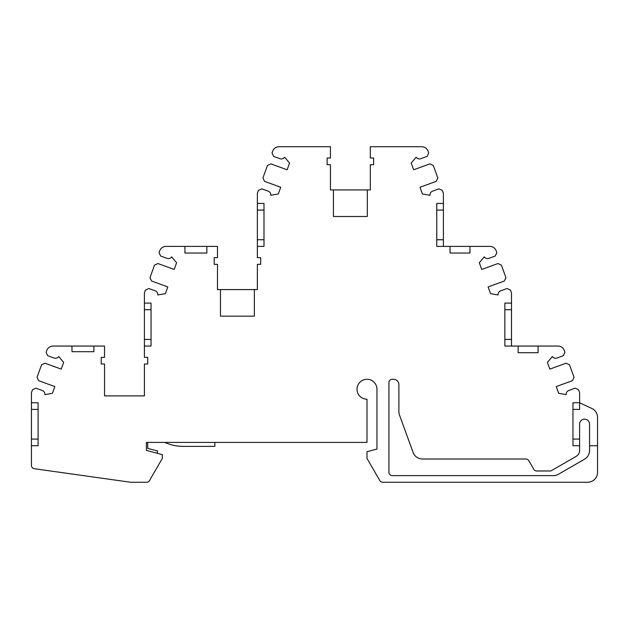 <?xml version="1.0" encoding="UTF-8"?>
<svg xmlns="http://www.w3.org/2000/svg" width="629" height="629" viewBox="0 0 629 629"><rect width="100%" height="100%" fill="white"/><g stroke="black" fill="none" stroke-linecap="round" stroke-linejoin="round"><path stroke-width="0.94" d="M263.999 239.751L257.355 239.751L257.355 257.693L260.681 257.693L260.681 264.337L257.355 264.337L257.355 289.584L217.492 289.584L217.492 264.337L214.167 264.337L214.167 257.693L217.492 257.693L217.492 246.395L206.862 246.395L206.862 253.039L184.934 253.039L184.934 246.395L166.001 246.395A6.644 6.644 0 0 0 159.758 250.767L159.074 252.638L160.662 256.042L167.047 258.37A3.986 3.986 0 0 0 171.678 256.868L176.607 262.749L174.17 269.448L157.934 263.535L154.53 265.123L149.985 277.617L151.573 281.021L167.809 286.926L165.372 293.625L157.816 294.962A3.986 3.986 0 0 0 155.229 290.834L148.845 288.514L145.441 290.103L144.403 292.949L144.403 303.099L151.046 303.099L151.046 346.06L144.403 346.06L144.403 339.416L151.046 339.416M589.577 445.725L589.577 424.135A4.985 4.985 0 0 0 584.593 419.15A4.985 4.985 0 0 0 579.608 424.135L579.608 450.529A6.644 6.644 0 0 1 576.29 456.284L551.609 470.531A3.326 3.326 0 0 1 549.95 470.972L536.679 470.972A3.326 3.326 0 0 1 533.801 469.313L528.816 460.68A3.326 3.326 0 0 0 525.938 459.013L422.476 459.013A9.97 9.97 0 0 1 413.104 452.455L399.486 415.03A9.97 9.97 0 0 1 398.88 411.618L398.88 384.594A5.315 5.315 0 0 0 393.565 379.279L392.237 379.279A3.326 3.326 0 0 0 388.919 382.605L388.919 472.3A3.326 3.326 0 0 0 392.237 475.626L553.402 475.626A9.97 9.97 0 0 0 558.387 474.29L584.593 459.162A9.97 9.97 0 0 0 589.577 450.529L589.577 445.725L597.55 445.725L597.55 417.483A9.97 9.97 0 0 0 591.795 408.449L579.608 402.764L579.608 392.614L578.578 389.768L575.165 388.179L568.781 390.499A3.986 3.986 0 0 0 566.202 394.627L558.646 393.29L556.209 386.591L572.445 380.687L574.033 377.282L569.481 364.789L566.076 363.2L549.848 369.113L547.411 362.414L552.341 356.541A3.986 3.986 0 0 0 556.964 358.035L563.348 355.707L564.936 352.303L564.26 350.432A6.644 6.644 0 0 0 558.017 346.06L504.859 346.06L504.859 303.099L511.503 303.099L511.503 346.06M333.433 216.494L333.433 189.919L367.32 189.919L367.32 216.494L333.433 216.494M333.433 189.919L330.445 189.919L330.445 164.672L327.127 164.672L327.127 158.028L330.445 158.028L330.445 146.73L278.954 146.73A6.644 6.644 0 0 0 272.711 151.102L272.027 152.973L273.615 156.377L280.007 158.705A3.986 3.986 0 0 0 284.63 157.203L289.56 163.084L287.123 169.783L270.887 163.87L267.482 165.458L262.938 177.944L264.526 181.356L280.762 187.261L278.325 193.96L270.769 195.289A3.986 3.986 0 0 0 268.19 191.169L261.798 188.849L258.393 190.438L257.355 193.284L257.355 239.751M469.981 246.395L450.042 246.395L450.042 253.039L469.981 253.039L469.981 246.395L489.912 246.395A6.644 6.644 0 0 1 496.155 250.767L496.831 252.638L495.243 256.042L488.859 258.37A3.986 3.986 0 0 1 484.236 256.868L479.306 262.749L481.743 269.448L497.971 263.535L501.384 265.123L505.928 277.617L504.34 281.021L488.104 286.926L490.541 293.625L498.097 294.962A3.986 3.986 0 0 1 500.676 290.834L507.06 288.514L510.473 290.103L511.503 292.949L511.503 303.099M144.403 346.06L144.403 357.358L147.729 357.358L147.729 364.002L144.403 364.002L144.403 395.893L104.54 395.893L104.54 364.002L101.214 364.002L101.214 357.358L104.54 357.358L104.54 346.06L71.981 346.06L71.981 351.705L93.91 351.705L93.91 346.06M71.981 346.06L53.048 346.06A6.644 6.644 0 0 0 46.805 350.432L46.121 352.303L47.71 355.707L54.094 358.035A3.986 3.986 0 0 0 58.725 356.541L63.655 362.414L61.217 369.113L44.981 363.2L41.577 364.789L37.032 377.282L38.621 380.687L54.849 386.591L52.411 393.29L44.856 394.627A3.986 3.986 0 0 0 42.277 390.499L35.892 388.179L32.488 389.768L31.45 392.614L31.45 402.764L38.094 402.764L38.094 445.725L31.45 445.725L31.45 465.429A3.326 3.326 0 0 0 34.312 468.715L130.73 482.27L146.612 482.27A3.326 3.326 0 0 0 149.49 480.611L162.345 458.352L162.345 454.649L146.4 450.38L146.4 442.407L366.99 442.407L366.99 399.218A9.97 9.97 0 0 1 357.02 389.249A9.97 9.97 0 0 1 366.99 379.279A9.97 9.97 0 0 1 376.96 389.249L376.96 449.051L366.99 451.716L366.99 458.36L379.837 480.611A3.326 3.326 0 0 0 382.715 482.27L587.58 482.27A9.97 9.97 0 0 0 597.55 472.3L597.55 445.725M367.32 189.919L370.316 189.919L370.316 164.672L373.634 164.672L373.634 158.028L370.316 158.028L370.316 146.73L421.807 146.73A6.644 6.644 0 0 1 428.05 151.102L428.726 152.973L427.138 156.377L420.754 158.705A3.986 3.986 0 0 1 416.131 157.203L411.201 163.084L413.638 169.783L429.866 163.87L433.279 165.458L437.823 177.952L436.235 181.356L419.999 187.261L422.436 193.96L429.992 195.289A3.986 3.986 0 0 1 432.571 191.169L438.956 188.849L442.368 190.438L443.398 193.284L443.398 246.395M538.086 346.06L538.086 352.704L518.147 352.704L518.147 346.06M254.368 289.584L254.368 316.159L220.48 316.159L220.48 289.584M257.355 246.395L263.999 246.395L263.999 203.434L257.355 203.434M579.608 445.725L572.964 445.725L572.964 402.764L579.608 402.764L579.608 409.408L572.964 409.408M443.398 203.434L436.754 203.434L436.754 246.395L450.042 246.395M144.403 339.416L144.403 303.099M147.729 442.407L147.729 448.383L157.69 451.056L157.108 453.25M164.767 442.407A45.178 45.178 0 0 0 183.322 446.393L214.835 446.393L214.835 442.407M206.862 246.395L184.934 246.395M31.45 445.725L31.45 402.764M263.999 210.078L257.355 210.078M436.754 239.751L443.398 239.751M436.754 210.078L443.398 210.078M579.608 439.081L572.964 439.081M504.859 309.743L511.503 309.743M504.859 339.416L511.503 339.416M144.403 309.743L151.046 309.743M38.094 439.081L31.45 439.081M38.094 409.408L31.45 409.408"/></g></svg>
